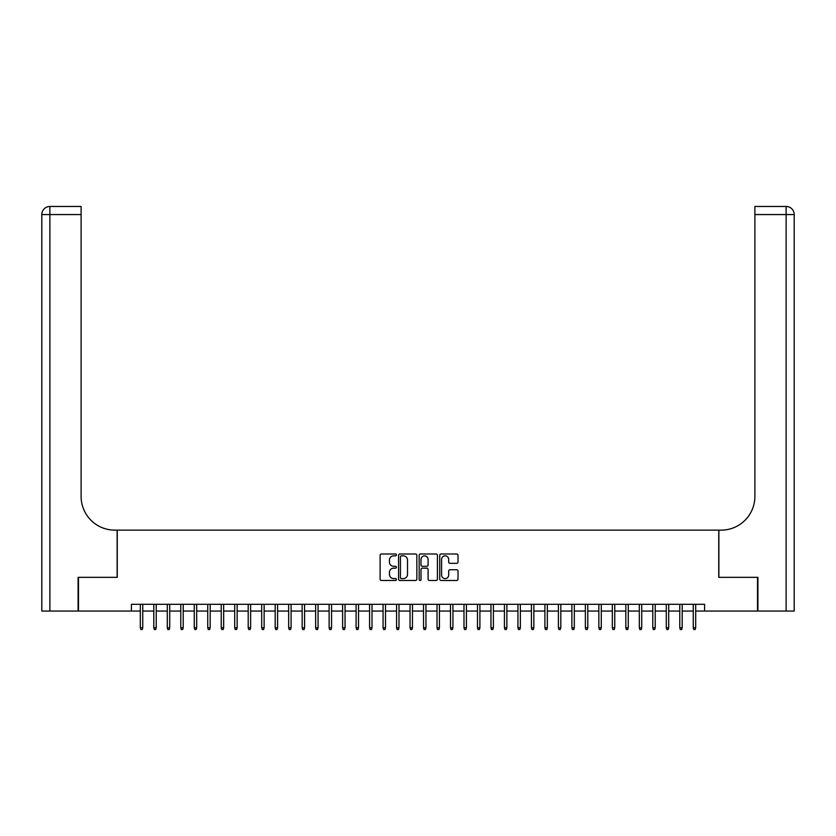 <?xml version="1.0" encoding="UTF-8"?>
<svg xmlns="http://www.w3.org/2000/svg" width="836" height="836" viewBox="0 0 836 836"><rect width="100%" height="100%" fill="white"/><g stroke="black" fill="none" stroke-linecap="round" stroke-linejoin="round"><path stroke-width="1.25" d="M396.421 554.916A0.93 0.93 0 0 0 395.491 553.986L381.435 553.986A1.327 1.327 0 0 0 380.108 555.313L380.108 579.139A1.327 1.327 0 0 0 381.435 580.466L395.491 580.466A0.93 0.93 0 0 0 396.421 579.536A0.93 0.93 0 0 0 395.491 578.606L393.672 578.606A4.232 4.232 0 0 1 389.44 574.374L389.44 572.388A4.232 4.232 0 0 1 393.672 568.156L395.491 568.156A0.93 0.93 0 0 0 396.421 567.226A0.93 0.93 0 0 0 395.491 566.296L393.672 566.296A4.232 4.232 0 0 1 389.44 562.064L389.44 560.078A4.232 4.232 0 0 1 393.672 555.846L395.491 555.846A0.93 0.93 0 0 0 396.421 554.916M456.686 563.318A1.327 1.327 0 0 0 458.013 562.001L458.013 555.313A1.327 1.327 0 0 0 456.686 553.986L441.063 553.986A1.327 1.327 0 0 0 439.746 555.313L439.746 579.139A1.327 1.327 0 0 0 441.063 580.466L456.686 580.466A1.327 1.327 0 0 0 458.013 579.139L458.013 571.061A1.327 1.327 0 0 0 456.686 569.744L449.998 569.744A1.327 1.327 0 0 0 448.681 571.061L448.681 575.074A3.543 3.543 0 0 1 445.139 578.606A3.543 3.543 0 0 1 441.596 575.074L441.596 559.378A3.543 3.543 0 0 1 445.139 555.846A3.543 3.543 0 0 1 448.681 559.378L448.681 562.001A1.327 1.327 0 0 0 449.998 563.318L456.686 563.318M131.419 611.053L78.479 611.053L78.479 577.342L117.259 577.342L117.259 530.139L718.741 530.139L718.741 577.342L757.52 577.342L757.52 611.053L704.581 611.053L704.581 604.313L131.419 604.313L131.419 611.053L140.312 611.053M416.84 555.313A1.327 1.327 0 0 0 415.513 553.986L399.901 553.986A1.327 1.327 0 0 0 398.573 555.313L398.573 579.139A1.327 1.327 0 0 0 399.901 580.466L415.513 580.466A1.327 1.327 0 0 0 416.84 579.139L416.84 555.313M420.487 553.986L436.099 553.986A1.327 1.327 0 0 1 437.427 555.313L437.427 579.139A1.327 1.327 0 0 1 436.099 580.466L429.422 580.466A1.327 1.327 0 0 1 428.095 579.139L428.095 569.473A1.327 1.327 0 0 0 426.768 568.156L422.337 568.156A1.327 1.327 0 0 0 421.01 569.473L421.01 579.536A0.93 0.93 0 0 1 420.09 580.466A0.93 0.93 0 0 1 419.16 579.536L419.16 555.313A1.327 1.327 0 0 1 420.487 553.986M142.747 611.053L153.803 611.053M156.227 611.053L167.294 611.053M169.718 611.053L180.775 611.053M183.199 611.053L194.266 611.053M196.69 611.053L207.746 611.053M210.181 611.053L221.237 611.053M223.661 611.053L234.717 611.053M237.152 611.053L248.208 611.053M250.633 611.053L261.689 611.053M264.124 611.053L275.18 611.053M277.604 611.053L288.671 611.053M291.095 611.053L302.151 611.053M304.576 611.053L315.642 611.053M318.067 611.053L329.123 611.053M331.558 611.053L342.614 611.053M345.038 611.053L356.094 611.053M358.529 611.053L369.585 611.053M372.01 611.053L383.066 611.053M385.5 611.053L396.557 611.053M398.981 611.053L410.048 611.053M412.472 611.053L423.528 611.053M425.952 611.053L437.019 611.053M439.443 611.053L450.5 611.053M452.934 611.053L463.99 611.053M466.415 611.053L477.471 611.053M479.906 611.053L490.962 611.053M493.386 611.053L504.442 611.053M506.877 611.053L517.933 611.053M520.358 611.053L531.424 611.053M533.849 611.053L544.905 611.053M547.329 611.053L558.396 611.053M560.82 611.053L571.876 611.053M574.311 611.053L585.367 611.053M587.792 611.053L598.848 611.053M601.283 611.053L612.339 611.053M614.763 611.053L625.819 611.053M628.254 611.053L639.31 611.053M641.735 611.053L652.801 611.053M655.225 611.053L666.282 611.053M668.706 611.053L679.772 611.053M682.197 611.053L693.253 611.053M695.688 611.053L704.581 611.053M401.353 555.846A0.93 0.93 0 0 0 400.423 556.766L400.423 577.686A0.93 0.93 0 0 0 401.353 578.606L403.276 578.606A4.232 4.232 0 0 0 407.508 574.374L407.508 560.078A4.232 4.232 0 0 0 403.276 555.846L401.353 555.846M428.095 559.451A3.543 3.543 0 0 0 424.552 555.909A3.543 3.543 0 0 0 421.01 559.451L421.01 564.979A1.327 1.327 0 0 0 422.337 566.296L426.768 566.296A1.327 1.327 0 0 0 428.095 564.979L428.095 559.451M140.312 627.784L140.856 629.529L142.204 629.529L142.747 627.784L140.312 627.784L140.312 604.313M142.747 627.784L142.747 604.313M78.082 577.342L117.124 577.342L117.124 530.139L114.825 530.139A33.712 33.712 0 0 1 81.113 496.427L81.113 214.559L49.888 214.559L49.888 611.053L78.082 611.053L78.082 577.342M49.888 611.053L41.8 611.053L41.8 214.559A8.088 8.088 0 0 1 49.888 206.471L81.113 206.471L81.113 214.559M81.113 206.471L49.888 206.471A8.088 8.088 0 0 0 41.8 214.559L49.888 214.559L49.888 206.471M114.825 530.139A33.712 33.712 0 0 1 81.113 496.427M794.2 611.053L794.2 214.559L794.2 611.053L757.918 611.053L757.918 577.342L718.876 577.342L718.876 530.139L721.175 530.139A33.712 33.712 0 0 0 754.887 496.427L754.887 206.471L786.112 206.471L754.887 206.471M786.112 611.053L786.112 214.559L794.2 214.559L794.2 530.139L794.2 214.559A8.088 8.088 0 0 0 786.112 206.471L786.112 214.559L754.887 214.559M721.175 530.139A33.712 33.712 0 0 0 754.887 496.427M153.803 627.784L154.346 629.529L155.695 629.529L156.227 627.784L153.803 627.784L153.803 604.313M156.227 627.784L156.227 604.313M167.294 627.784L167.827 629.529L169.175 629.529L169.718 627.784L167.294 627.784L167.294 604.313M169.718 627.784L169.718 604.313M180.775 627.784L181.318 629.529L182.666 629.529L183.199 627.784L180.775 627.784L180.775 604.313M183.199 627.784L183.199 604.313M194.266 627.784L194.798 629.529L196.146 629.529L196.69 627.784L194.266 627.784L194.266 604.313M196.69 627.784L196.69 604.313M207.746 627.784L208.289 629.529L209.637 629.529L210.181 627.784L207.746 627.784L207.746 604.313M210.181 627.784L210.181 604.313M221.237 627.784L221.77 629.529L223.118 629.529L223.661 627.784L221.237 627.784L221.237 604.313M223.661 627.784L223.661 604.313M234.717 627.784L235.261 629.529L236.609 629.529L237.152 627.784L234.717 627.784L234.717 604.313M237.152 627.784L237.152 604.313M248.208 627.784L248.752 629.529L250.1 629.529L250.633 627.784L248.208 627.784L248.208 604.313M250.633 627.784L250.633 604.313M261.689 627.784L262.232 629.529L263.58 629.529L264.124 627.784L261.689 627.784L261.689 604.313M264.124 627.784L264.124 604.313M275.18 627.784L275.723 629.529L277.071 629.529L277.604 627.784L275.18 627.784L275.18 604.313M277.604 627.784L277.604 604.313M288.671 627.784L289.204 629.529L290.552 629.529L291.095 627.784L288.671 627.784L288.671 604.313M291.095 627.784L291.095 604.313M302.151 627.784L302.695 629.529L304.043 629.529L304.576 627.784L302.151 627.784L302.151 604.313M304.576 627.784L304.576 604.313M315.642 627.784L316.175 629.529L317.523 629.529L318.067 627.784L315.642 627.784L315.642 604.313M318.067 627.784L318.067 604.313M329.123 627.784L329.666 629.529L331.014 629.529L331.558 627.784L329.123 627.784L329.123 604.313M331.558 627.784L331.558 604.313M342.614 627.784L343.147 629.529L344.495 629.529L345.038 627.784L342.614 627.784L342.614 604.313M345.038 627.784L345.038 604.313M356.094 627.784L356.638 629.529L357.986 629.529L358.529 627.784L356.094 627.784L356.094 604.313M358.529 627.784L358.529 604.313M369.585 627.784L370.129 629.529L371.477 629.529L372.01 627.784L369.585 627.784L369.585 604.313M372.01 627.784L372.01 604.313M383.066 627.784L383.609 629.529L384.957 629.529L385.5 627.784L383.066 627.784L383.066 604.313M385.5 627.784L385.5 604.313M396.557 627.784L397.1 629.529L398.448 629.529L398.981 627.784L396.557 627.784L396.557 604.313M398.981 627.784L398.981 604.313M410.048 627.784L410.58 629.529L411.929 629.529L412.472 627.784L410.048 627.784L410.048 604.313M412.472 627.784L412.472 604.313M423.528 627.784L424.071 629.529L425.419 629.529L425.952 627.784L423.528 627.784L423.528 604.313M425.952 627.784L425.952 604.313M437.019 627.784L437.552 629.529L438.9 629.529L439.443 627.784L437.019 627.784L437.019 604.313M439.443 627.784L439.443 604.313M450.5 627.784L451.043 629.529L452.391 629.529L452.934 627.784L450.5 627.784L450.5 604.313M452.934 627.784L452.934 604.313M463.99 627.784L464.523 629.529L465.871 629.529L466.415 627.784L463.99 627.784L463.99 604.313M466.415 627.784L466.415 604.313M477.471 627.784L478.014 629.529L479.362 629.529L479.906 627.784L477.471 627.784L477.471 604.313M479.906 627.784L479.906 604.313M490.962 627.784L491.505 629.529L492.853 629.529L493.386 627.784L490.962 627.784L490.962 604.313M493.386 627.784L493.386 604.313M504.442 627.784L504.986 629.529L506.334 629.529L506.877 627.784L504.442 627.784L504.442 604.313M506.877 627.784L506.877 604.313M517.933 627.784L518.477 629.529L519.825 629.529L520.358 627.784L517.933 627.784L517.933 604.313M520.358 627.784L520.358 604.313M531.424 627.784L531.957 629.529L533.305 629.529L533.849 627.784L531.424 627.784L531.424 604.313M533.849 627.784L533.849 604.313M544.905 627.784L545.448 629.529L546.796 629.529L547.329 627.784L544.905 627.784L544.905 604.313M547.329 627.784L547.329 604.313M558.396 627.784L558.929 629.529L560.277 629.529L560.82 627.784L558.396 627.784L558.396 604.313M560.82 627.784L560.82 604.313M571.876 627.784L572.42 629.529L573.768 629.529L574.311 627.784L571.876 627.784L571.876 604.313M574.311 627.784L574.311 604.313M585.367 627.784L585.9 629.529L587.248 629.529L587.792 627.784L585.367 627.784L585.367 604.313M587.792 627.784L587.792 604.313M598.848 627.784L599.391 629.529L600.739 629.529L601.283 627.784L598.848 627.784L598.848 604.313M601.283 627.784L601.283 604.313M612.339 627.784L612.882 629.529L614.23 629.529L614.763 627.784L612.339 627.784L612.339 604.313M614.763 627.784L614.763 604.313M625.819 627.784L626.363 629.529L627.711 629.529L628.254 627.784L625.819 627.784L625.819 604.313M628.254 627.784L628.254 604.313M639.31 627.784L639.853 629.529L641.202 629.529L641.735 627.784L639.31 627.784L639.31 604.313M641.735 627.784L641.735 604.313M652.801 627.784L653.334 629.529L654.682 629.529L655.225 627.784L652.801 627.784L652.801 604.313M655.225 627.784L655.225 604.313M666.282 627.784L666.825 629.529L668.173 629.529L668.706 627.784L666.282 627.784L666.282 604.313M668.706 627.784L668.706 604.313M679.772 627.784L680.305 629.529L681.653 629.529L682.197 627.784L679.772 627.784L679.772 604.313M682.197 627.784L682.197 604.313M693.253 627.784L693.796 629.529L695.144 629.529L695.688 627.784L693.253 627.784L693.253 604.313M695.688 627.784L695.688 604.313"/></g></svg>
